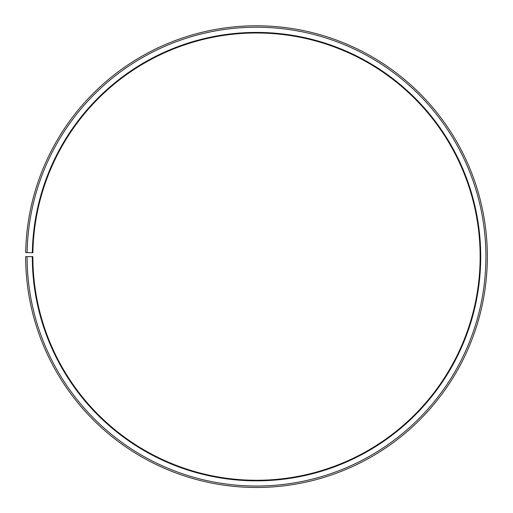 <?xml version="1.0" encoding="UTF-8"?>
<svg xmlns="http://www.w3.org/2000/svg" width="513" height="513" viewBox="0 0 513 513"><rect width="100%" height="100%" fill="white"/><g stroke="black" fill="none" stroke-linecap="round" stroke-linejoin="round"><path stroke-width="0.77" d="M480.136 256.628A223.636 223.636 0 0 0 258.449 32.999A223.636 223.636 0 0 0 32.896 252.723L32.319 252.71A224.213 224.213 0 0 1 258.456 32.422A224.213 224.213 0 0 1 480.713 256.628A224.213 224.213 0 0 1 256.5 480.841A224.213 224.213 0 0 1 32.287 256.628L32.864 256.628A223.636 223.636 0 0 0 256.5 480.264A223.636 223.636 0 0 0 480.136 256.628M27.125 252.62L25.682 252.595A230.85 230.85 0 0 1 258.514 25.785A230.85 230.85 0 0 1 487.35 256.628A230.85 230.85 0 0 1 256.5 487.478A230.85 230.85 0 0 1 25.65 256.628L27.093 256.628A229.407 229.407 0 0 0 256.5 486.035A229.407 229.407 0 0 0 485.907 256.628A229.407 229.407 0 0 0 258.501 27.227A229.407 229.407 0 0 0 27.125 252.62L32.319 252.71M27.093 256.628L32.287 256.628"/></g></svg>
